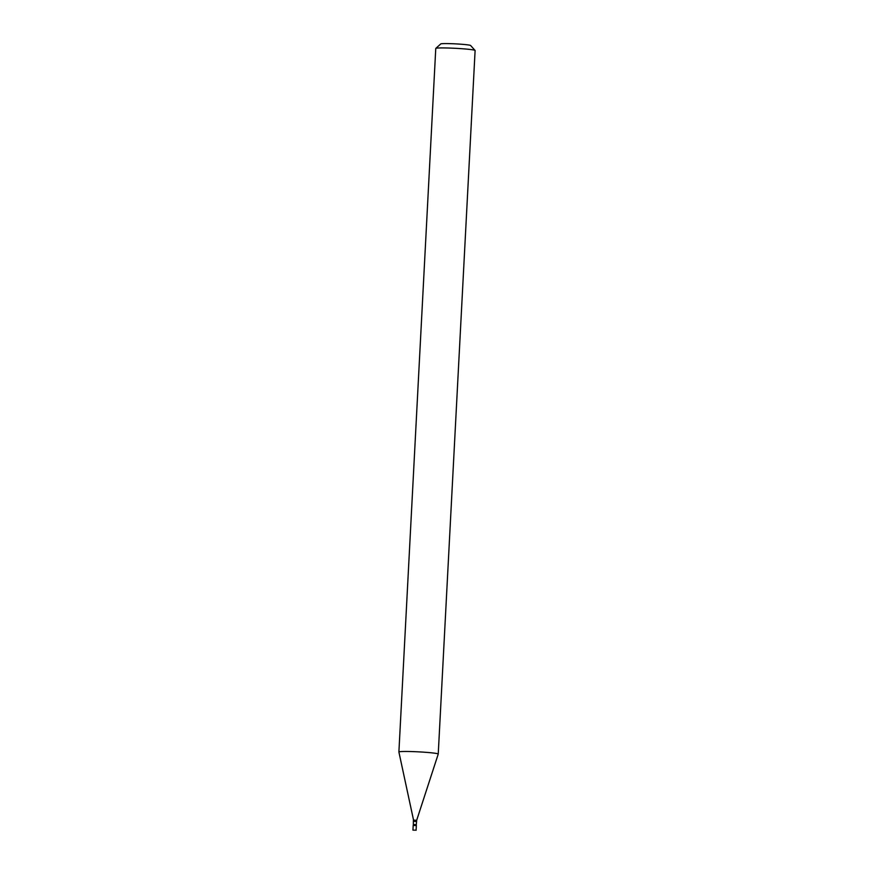 <?xml version="1.0" encoding="UTF-8"?>
<svg xmlns="http://www.w3.org/2000/svg" width="874" height="874" viewBox="0 0 874 874"><rect width="100%" height="100%" fill="white"/><g stroke="black" fill="none" stroke-linecap="round" stroke-linejoin="round"><path stroke-width="1.31" d="M415.139 830.169L412.943 830.136L415.139 830.169M412.943 830.136L413.194 825.427L416.341 825.591L416.177 824.674M413.457 824.532L413.194 825.417L416.341 825.591L416.09 830.3M435.798 48.387L440.758 43.929A14.967 0.885 3 0 1 441.949 43.7A14.967 0.885 3 0 1 458.282 44.028A14.967 0.885 3 0 1 470.605 45.503L475.074 50.441A19.698 1.169 3 0 1 475.106 50.517L438.235 754.054A19.698 1.169 3 0 1 438.235 754.065A19.698 1.169 3 0 0 422.568 752.088A19.698 1.169 3 0 0 400.5 751.618A19.698 1.169 3 0 0 398.894 751.99L435.765 48.452A19.698 1.169 3 0 1 435.798 48.387A19.698 1.169 3 0 1 437.361 48.07A19.698 1.169 3 0 1 458.861 48.507A19.698 1.169 3 0 1 475.074 50.441M413.555 820.151L398.894 752.011A19.698 1.169 3 0 1 398.894 751.99M413.621 821.374L416.341 821.516M438.235 754.065L416.679 820.282L416.297 824.641L413.336 824.488L413.402 820.107L416.548 820.315"/></g></svg>
